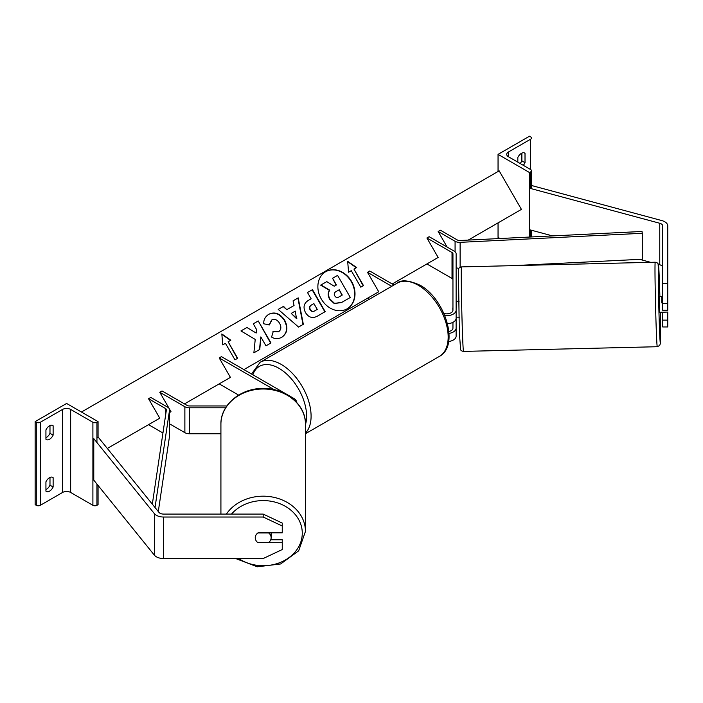 <?xml version="1.0" encoding="UTF-8"?>
<svg xmlns="http://www.w3.org/2000/svg" width="703" height="703" viewBox="0 0 703 703"><rect width="100%" height="100%" fill="white"/><g stroke="black" fill="none" stroke-linecap="round" stroke-linejoin="round"><path stroke-width="1.05" d="M452.952 322.334L452.952 328.09A6.353 3.673 180 0 1 448.883 331.508M443.945 313.52A6.353 3.673 0 0 0 452.952 310.181L452.952 253.783A3.181 1.837 0 0 0 452.02 252.491L426.914 237.992L438.154 257.456L426.914 263.941L452.02 278.441A3.181 1.837 0 0 1 452.952 279.732M391.747 286.297L367.493 272.298L369.743 271.007L393.988 285.005M367.493 272.298L378.732 291.763L367.493 298.248L369.277 299.276M447.495 323.705A9.534 5.501 0 0 0 456.124 318.231L456.124 328.09A9.534 5.501 180 0 1 449.032 333.407M444.823 315.594A9.534 5.501 0 0 0 456.124 310.181L456.124 318.231M448.646 341.509A9.534 5.501 0 0 0 456.124 336.131L456.124 328.09M456.124 310.181L456.124 253.783A6.353 3.673 0 0 0 454.27 251.191L429.164 236.7L426.914 237.992M498.049 154.37L529.508 172.534L530.633 171.883A2.856 1.652 0 0 0 531.477 170.715A2.856 1.652 0 0 0 530.633 169.555L508.392 156.707A5.721 3.304 180 0 1 506.714 154.37A5.721 3.304 180 0 1 508.392 152.033L530.633 139.194A2.856 1.652 0 0 0 531.477 138.025A2.856 1.652 0 0 0 530.633 136.857L529.508 136.206L498.049 154.37L498.049 171.497M498.049 222.869L498.049 237.403L499.991 238.519M520.123 163.483A6.353 3.673 120 0 0 521.872 160.855L521.872 153.105M524.122 152.815L525.018 153.333A6.353 3.673 120 0 0 524.605 153.017A6.353 3.673 120 0 0 521.424 153.333A6.353 3.673 120 0 0 517.83 157.49L517.83 162.156M525.018 153.333L525.018 162.674A6.353 3.673 -60 0 1 523.269 165.302M529.508 172.534L529.508 237.052M521.872 160.855L525.018 162.674M662.692 312.167L662.692 326.965L667.771 326.965L667.771 312.044M662.692 303.432L662.692 310.269L667.771 310.269L667.771 303.432L662.692 303.432L662.692 225.918A5.088 2.935 0 0 0 661.198 223.844A5.088 2.935 0 0 0 659.757 223.264L529.816 188.281L529.816 229.793L552.523 235.909M662.692 267.439A5.088 2.935 0 0 0 661.198 265.365A5.088 2.935 0 0 0 659.757 264.776L658.333 264.398M662.692 283.432L667.771 283.432L667.771 225.918A10.167 5.87 0 0 0 664.792 221.77A10.167 5.87 0 0 0 661.901 220.601L531.969 185.618L531.477 186.233M650.644 262.324L639.651 259.363M529.816 188.281L530.633 187.27M662.692 320.129L667.771 320.129M667.771 283.432L667.771 303.432M662.173 312.185L659.616 312.334L659.229 296.446L661.769 296.385L661.795 302.844L662.692 302.826M661.795 302.844L661.769 296.385M662.692 296.455L661.795 296.481M667.771 302.58L667.745 310.269M662.156 312.273L667.85 312.044M452.952 307.888L452.952 301.525M456.124 307.817L456.59 307.8L456.572 301.341L459.112 301.279M452.855 310.831L452.785 307.896M456.124 317.158L459.498 317.167M271.121 532.848A7.944 6.617 180 0 1 271.13 533.155L271.13 537.725A7.944 6.617 180 0 1 268.695 542.488L257.676 542.488A7.944 6.617 180 0 1 255.874 540.317A7.944 6.485 -0 0 1 255.242 537.777A7.944 6.485 -0 0 1 258.019 532.848L282.255 532.848L282.255 523.076L263.186 514.086L163.571 514.086A5.088 2.935 180 0 1 159.976 513.225A5.088 2.935 180 0 1 158.966 512.39L98.376 437.371L96.944 437.758M263.186 514.086L263.186 517.021L163.571 517.021L163.571 558.534L263.186 558.534L282.255 549.544L282.255 539.772L270.743 539.772M163.571 517.021A10.167 5.87 180 0 1 156.382 515.299A10.167 5.87 180 0 1 154.361 513.629L93.771 438.61L93.771 480.131L154.361 555.142A10.167 5.87 180 0 0 156.382 556.82A10.167 5.87 180 0 0 163.571 558.534M263.186 517.021L282.255 526.011M282.255 542.707L258.019 542.707M220.918 514.086L220.918 424.208A42.268 35.22 -0 0 1 263.186 388.996A42.268 35.22 -0 0 1 305.454 424.208C305.981 404.708 285.295 387.775 262.781 388.469C240.54 388.161 220.408 404.972 220.918 424.208M235.654 558.534L257.236 566.794L280.664 563.955L298.661 550.844L305.454 531.398L305.454 424.208M257.869 532.962L268.695 532.962A7.944 6.617 180 0 1 271.13 537.725M45.932 481.827A6.353 3.673 -60 0 1 49.535 477.671A6.353 3.673 -60 0 1 52.707 477.355A6.353 3.673 -60 0 1 53.129 477.671L53.129 487.012A6.353 3.673 120 0 1 46.354 491.476A6.353 3.673 120 0 1 45.932 491.169L45.932 481.827M98.069 421.624L96.944 422.275A2.856 1.652 180 0 1 92.901 422.275L70.652 409.427A5.721 3.304 0 0 0 62.567 409.427L40.317 422.275A2.856 1.652 180 0 1 36.275 422.275L35.15 421.624L66.609 403.46L98.069 421.624L98.069 437.451M35.15 421.624L35.15 504.657L36.275 505.308A2.856 1.652 180 0 0 40.317 505.308L62.567 492.46A5.721 3.304 0 0 1 70.652 492.46L92.901 505.308A2.856 1.652 180 0 0 96.944 505.308L98.069 504.657L98.069 485.457M49.983 477.442L49.983 485.193A6.353 3.673 -60 0 1 45.932 489.578M45.932 437.688A6.353 3.673 -60 0 0 49.983 433.303L49.983 425.543M45.932 429.928A6.353 3.673 -60 0 1 49.535 425.781A6.353 3.673 -60 0 1 52.707 425.464A6.353 3.673 -60 0 1 53.129 425.781L53.129 435.122A6.353 3.673 120 0 1 46.354 439.586A6.353 3.673 120 0 1 45.932 439.27L45.932 429.928M49.983 433.303L53.129 435.122M52.224 425.262L53.129 425.781M49.983 485.193L53.129 487.012M52.224 477.152L53.129 477.671M226.832 405.965L189.362 405.965A3.181 1.837 180 0 1 187.121 405.429L162.015 390.938L159.766 392.23L169.124 408.443M296.587 402.283A9.534 5.501 180 0 0 293.792 398.408L221.436 356.632L219.187 357.924L274.223 389.699M219.187 357.924L230.426 377.388L219.187 383.873L238.633 395.104M220.918 433.751L189.362 433.751A6.353 3.673 180 0 1 184.871 432.67L169.572 423.839M225.628 407.802L189.362 407.802A6.353 3.673 180 0 1 184.871 406.729L159.766 392.23M171.005 411.694L169.572 412.52L171.005 411.694L169.344 408.821M438.154 231.507L455.078 241.287A6.353 3.673 180 0 0 460.122 242.342L642.287 233.291L642.015 231.463L459.85 240.514A3.181 1.837 180 0 1 457.328 239.987L440.394 230.215L438.154 231.507L447.143 247.078M458.901 268.282A6.353 3.673 180 0 1 456.124 267.72M642.287 233.291L642.287 259.231L513.471 265.637M152.323 504.165L166.383 409.946A3.181 1.837 0 0 0 166.391 409.787A3.181 1.837 0 0 0 165.46 408.496L148.535 398.715L159.766 418.18L148.535 424.665L162.947 432.986M155.02 507.504L169.546 410.104A6.353 3.673 0 0 0 169.572 409.787A6.353 3.673 0 0 0 167.709 407.195L150.776 397.423L148.535 398.715M158.289 511.547L169.546 436.053A6.353 3.673 0 0 0 169.572 435.737A6.353 3.673 0 0 0 169.546 435.421M346.992 308.898A21.433 17.505 60 0 0 351.28 281.675A21.433 17.505 60 0 0 325.559 271.771M347.159 308.81L347.159 308.81A21.433 17.505 60 0 0 351.597 281.49A21.433 17.505 60 0 0 325.717 271.683L325.717 271.683A21.433 17.505 60 0 0 321.28 298.995A21.433 17.505 60 0 0 347.159 308.81L346.834 308.995M107.331 448.452L159.766 418.18M184.485 403.909L230.426 377.388M243.906 369.602L378.732 291.763M392.212 283.977L438.154 257.456M468.207 240.101L521.424 209.38L499.174 170.847L81.443 412.028M351.272 270.673L360.806 287.184L363.504 285.629L353.969 269.117L356.667 267.553L347.669 261.314L348.574 272.228L351.272 270.673M263.766 323.802C263.493 319.839 265.189 316.649 268.854 314.232L268.854 314.232C274.803 311.473 280.084 313.485 284.697 320.269L284.733 320.331C288.353 327.607 287.395 333.248 281.868 337.247C278.186 339.145 274.759 339.074 271.586 337.062L273.291 331.341L278.704 331.658C281.2 329.769 281.508 327 279.636 323.362L279.601 323.292C277.342 319.786 274.776 318.644 271.912 319.891L269.398 324.909L263.766 323.802M281.868 337.247L281.551 337.431C287.079 333.433 288.037 327.791 284.416 320.515L284.733 320.331M287.088 309.505L294.056 305.48L293.063 300.84L298.213 297.87L303.327 324.303L298.555 327.053L278.221 309.408L283.537 306.35L286.771 309.689L293.74 305.664M305.55 312.677L305.506 312.615C302.826 307.176 303.881 303.046 308.661 300.225L311.13 298.801L307.501 292.51L312.484 289.636L325.19 311.649L317.484 316.095C312.642 318.705 308.661 317.571 305.55 312.677M308.661 300.225L310.814 298.986M259.794 349.409L260.822 336.904L265.98 345.841L270.963 342.959L258.247 320.946L253.265 323.819L256.551 329.514L256.164 333.046L246.929 327.484L240.944 330.937L255.224 339.426L253.88 352.818L259.794 349.409M230.83 340.208L228.132 341.763L237.667 358.275L234.969 359.831L225.435 343.319L222.737 344.874L221.832 333.96L230.83 340.208M349.997 297.641L341.473 302.554L334.224 303.547L329.628 299.267C327.8 295.84 327.73 292.87 329.426 290.357L320.682 285.146L326.763 281.631L334.25 286.218L336.438 284.961L332.581 278.274L337.572 275.391L350.314 297.457L341.79 302.378L334.54 303.371L329.944 299.091C328.125 295.655 328.055 292.685 329.742 290.172L320.999 284.961M336.122 285.137L332.581 278.274M293.063 300.84L298.213 297.87M297.887 298.054L303.011 324.487M278.221 309.408L283.537 306.35M283.212 306.526L286.771 309.689M291.244 313.397L296.508 318.652L295.251 311.086L291.244 313.397L296.824 318.468M307.501 292.51L312.484 289.636M312.158 289.821L324.874 311.833M311.209 305.128L311.526 304.944C309.742 306.095 309.346 307.598 310.331 309.452L310.366 309.513C311.526 311.394 313.046 311.798 314.909 310.752L317.246 309.399L313.889 303.582L311.209 305.128C309.425 306.28 309.021 307.782 310.014 309.636L310.049 309.698C311.209 311.578 312.721 311.983 314.593 310.937L316.93 309.584M268.537 314.417C274.486 311.657 279.768 313.67 284.381 320.454L284.416 320.515M272.966 331.526L278.388 331.834M271.595 320.076L269.082 325.094M256.164 333.046L246.929 327.484M246.604 327.668L240.944 330.937M270.646 343.143L258.247 320.946M257.931 321.13L253.265 323.819M259.469 349.593L260.822 336.904M237.35 358.46L228.132 341.763M221.867 334.391L230.514 340.393M356.351 267.738L347.704 261.736M363.187 285.813L353.969 269.117M338.995 296.93L342.264 295.04L339.206 289.75L335.911 291.648C334.206 292.72 333.82 294.109 334.742 295.814L334.786 295.875C335.849 297.58 337.255 297.931 338.995 296.93M341.948 295.225L339.206 289.75M338.89 289.935L335.911 291.648M452.02 252.491L452.02 278.441M508.392 152.033L508.392 156.707M530.633 139.194L530.633 169.555M530.633 171.883L530.633 188.501M530.633 230.013L530.633 236.999M439.41 356.386A42.268 24.403 -120 0 0 445.895 322.519A42.268 24.403 -120 0 0 418.285 285.277A42.268 24.403 -120 0 0 397.151 283.177C401.114 279.539 408.689 280.181 419.867 285.119C444.981 298.441 459.955 345.727 439.41 356.386L305.454 433.733M397.151 283.177L260.075 362.317A42.268 24.403 60 0 1 281.209 364.409A42.268 24.403 60 0 1 307.809 398.557A42.268 24.403 60 0 1 305.454 433.101M305.454 424.621A39.087 22.566 -120 0 0 278.959 368.302A39.087 22.566 -120 0 0 252.825 374.752M659.757 223.264L659.757 264.776M655.222 262.219C656.76 262.456 657.718 263.01 658.105 263.88L659.88 296.438A39.087 0.668 88.6 0 0 659.423 281.824A39.087 0.668 88.6 0 0 658.263 272.492A39.087 0.668 88.6 0 0 659.423 326.957A39.087 0.668 88.6 0 0 660.486 342.642A39.087 0.668 88.6 0 0 660.266 312.317L660.469 343.055L659.73 345.463L657.27 346.72A42.268 0.721 -91.4 0 1 656.242 328.872A42.268 0.721 -91.4 0 1 655.134 285.058A42.268 0.721 -91.4 0 1 655.222 262.219L461.458 266.894A42.268 0.721 88.6 0 0 461.37 289.733A42.268 0.721 88.6 0 0 462.477 333.547A42.268 0.721 88.6 0 0 463.497 351.403L657.27 346.72M154.361 513.629L154.361 555.142M231.498 514.086A39.087 32.566 -0 0 1 275.216 502.17A39.087 32.566 -0 0 1 302.272 533.155A39.087 32.566 -0 0 1 280.075 562.532A39.087 32.566 -0 0 1 238.686 558.534M305.454 531.398A42.268 35.22 180 0 0 273.933 497.337A42.268 35.22 180 0 0 226.384 514.086M40.317 422.275L40.317 505.308M62.567 409.427L62.567 492.46M36.275 422.275L36.275 505.308M96.944 422.275L96.944 442.547M96.944 484.059L96.944 505.308M92.901 422.275L92.901 505.308M70.652 409.427L70.652 492.46M184.871 406.729L184.871 432.67M189.362 407.802L189.362 433.751M455.078 241.287L455.078 251.771M460.122 242.342L460.122 267.228M165.46 408.496L165.46 416.106M169.546 410.104L169.546 436.053M531.477 236.955L531.477 230.241M531.477 188.729L531.477 170.715M260.075 362.317L251.551 374.014M463.497 351.403C461.968 351.166 461.01 350.612 460.614 349.743L459.305 331.834L458.409 269.39C458.576 268.151 459.595 267.316 461.458 266.894M169.572 435.737L169.572 409.787"/></g></svg>
